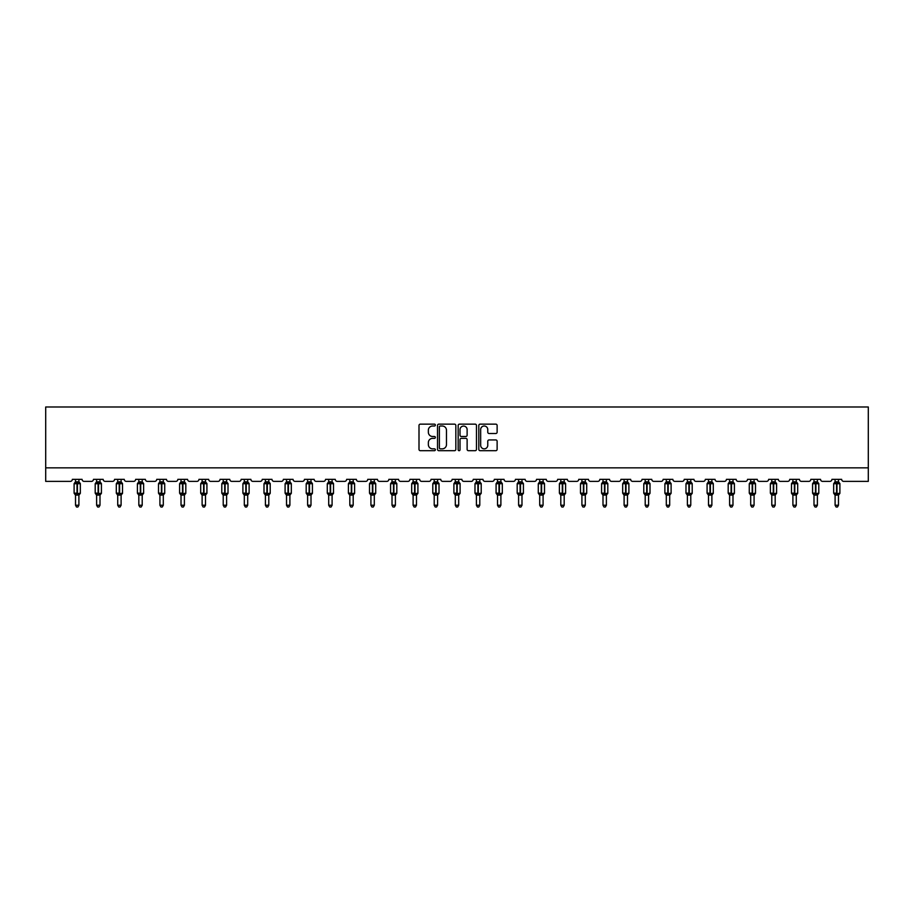 <?xml version="1.0" encoding="UTF-8"?>
<svg xmlns="http://www.w3.org/2000/svg" width="914" height="914" viewBox="0 0 914 914"><rect width="100%" height="100%" fill="white"/><g stroke="black" fill="none" stroke-linecap="round" stroke-linejoin="round"><path stroke-width="1.37" d="M435.361 425.079A0.925 0.925 0 0 0 434.436 424.142L420.326 424.142A1.325 1.325 0 0 0 419 425.478L419 449.368A1.325 1.325 0 0 0 420.326 450.693L434.436 450.693A0.925 0.925 0 0 0 435.361 449.768A0.925 0.925 0 0 0 434.436 448.843L432.608 448.843A4.25 4.25 0 0 1 428.358 444.592L428.358 442.604A4.25 4.25 0 0 1 432.608 438.354L434.436 438.354A0.925 0.925 0 0 0 435.361 437.418A0.925 0.925 0 0 0 434.436 436.492L432.608 436.492A4.25 4.25 0 0 1 428.358 432.242L428.358 430.254A4.25 4.25 0 0 1 432.608 426.004L434.436 426.004A0.925 0.925 0 0 0 435.361 425.079M495.799 433.51A1.325 1.325 0 0 0 497.125 432.173L497.125 425.478A1.325 1.325 0 0 0 495.799 424.142L480.136 424.142A1.325 1.325 0 0 0 478.81 425.478L478.81 449.368A1.325 1.325 0 0 0 480.136 450.693L495.799 450.693A1.325 1.325 0 0 0 497.125 449.368L497.125 441.268A1.325 1.325 0 0 0 495.799 439.942L489.093 439.942A1.325 1.325 0 0 0 487.768 441.268L487.768 445.289A3.553 3.553 0 0 1 484.214 448.843A3.553 3.553 0 0 1 480.661 445.289L480.661 429.557A3.553 3.553 0 0 1 484.214 426.004A3.553 3.553 0 0 1 487.768 429.557L487.768 432.173A1.325 1.325 0 0 0 489.093 433.51L495.799 433.51M868.3 467.854L868.3 406.993L45.7 406.993L45.7 481.381L70.321 481.381A2.034 2.034 0 0 0 72.343 479.347L82.077 479.347A2.034 2.034 0 0 0 84.111 481.381L91.411 481.381A2.034 2.034 0 0 0 93.445 479.347L103.179 479.347A2.034 2.034 0 0 0 105.213 481.381L112.513 481.381A2.034 2.034 0 0 0 114.547 479.347L124.281 479.347A2.034 2.034 0 0 0 126.315 481.381L133.615 481.381A2.034 2.034 0 0 0 135.638 479.347L145.383 479.347A2.034 2.034 0 0 0 147.405 481.381L154.717 481.381A2.034 2.034 0 0 0 156.74 479.347L166.485 479.347A2.034 2.034 0 0 0 168.507 481.381L175.808 481.381A2.034 2.034 0 0 0 177.842 479.347L187.576 479.347A2.034 2.034 0 0 0 189.609 481.381L196.91 481.381A2.034 2.034 0 0 0 198.944 479.347L208.678 479.347A2.034 2.034 0 0 0 210.711 481.381L218.012 481.381A2.034 2.034 0 0 0 220.034 479.347L229.78 479.347A2.034 2.034 0 0 0 231.802 481.381L239.114 481.381A2.034 2.034 0 0 0 241.136 479.347L250.882 479.347A2.034 2.034 0 0 0 252.904 481.381L260.204 481.381A2.034 2.034 0 0 0 262.238 479.347L271.972 479.347A2.034 2.034 0 0 0 274.006 481.381L281.306 481.381A2.034 2.034 0 0 0 283.34 479.347L293.074 479.347A2.034 2.034 0 0 0 295.108 481.381L302.408 481.381A2.034 2.034 0 0 0 304.431 479.347L314.176 479.347A2.034 2.034 0 0 0 316.198 481.381L323.51 481.381A2.034 2.034 0 0 0 325.533 479.347L335.278 479.347A2.034 2.034 0 0 0 337.3 481.381L344.601 481.381A2.034 2.034 0 0 0 346.635 479.347L356.369 479.347A2.034 2.034 0 0 0 358.402 481.381L365.703 481.381A2.034 2.034 0 0 0 367.736 479.347L377.471 479.347A2.034 2.034 0 0 0 379.504 481.381L386.805 481.381A2.034 2.034 0 0 0 388.838 479.347L398.573 479.347A2.034 2.034 0 0 0 400.595 481.381L407.907 481.381A2.034 2.034 0 0 0 409.929 479.347L419.675 479.347A2.034 2.034 0 0 0 421.697 481.381L428.997 481.381A2.034 2.034 0 0 0 431.031 479.347L440.765 479.347A2.034 2.034 0 0 0 442.799 481.381L450.099 481.381A2.034 2.034 0 0 0 452.133 479.347L461.867 479.347A2.034 2.034 0 0 0 463.901 481.381L471.201 481.381A2.034 2.034 0 0 0 473.235 479.347L482.969 479.347A2.034 2.034 0 0 0 485.003 481.381L492.303 481.381A2.034 2.034 0 0 0 494.325 479.347L504.071 479.347A2.034 2.034 0 0 0 506.093 481.381L513.405 481.381A2.034 2.034 0 0 0 515.427 479.347L525.162 479.347A2.034 2.034 0 0 0 527.195 481.381L534.496 481.381A2.034 2.034 0 0 0 536.529 479.347L546.264 479.347A2.034 2.034 0 0 0 548.297 481.381L555.598 481.381A2.034 2.034 0 0 0 557.631 479.347L567.366 479.347A2.034 2.034 0 0 0 569.399 481.381L576.7 481.381A2.034 2.034 0 0 0 578.722 479.347L588.467 479.347A2.034 2.034 0 0 0 590.49 481.381L597.802 481.381A2.034 2.034 0 0 0 599.824 479.347L609.569 479.347A2.034 2.034 0 0 0 611.592 481.381L618.892 481.381A2.034 2.034 0 0 0 620.926 479.347L630.66 479.347A2.034 2.034 0 0 0 632.694 481.381L639.994 481.381A2.034 2.034 0 0 0 642.028 479.347L651.762 479.347A2.034 2.034 0 0 0 653.796 481.381L661.096 481.381A2.034 2.034 0 0 0 663.118 479.347L672.864 479.347A2.034 2.034 0 0 0 674.886 481.381L682.198 481.381A2.034 2.034 0 0 0 684.22 479.347L693.966 479.347A2.034 2.034 0 0 0 695.988 481.381L703.289 481.381A2.034 2.034 0 0 0 705.322 479.347L715.056 479.347A2.034 2.034 0 0 0 717.09 481.381L724.391 481.381A2.034 2.034 0 0 0 726.424 479.347L736.158 479.347A2.034 2.034 0 0 0 738.192 481.381L745.493 481.381A2.034 2.034 0 0 0 747.515 479.347L757.26 479.347A2.034 2.034 0 0 0 759.283 481.381L766.595 481.381A2.034 2.034 0 0 0 768.617 479.347L778.362 479.347A2.034 2.034 0 0 0 780.385 481.381L787.685 481.381A2.034 2.034 0 0 0 789.719 479.347L799.453 479.347A2.034 2.034 0 0 0 801.487 481.381L808.787 481.381A2.034 2.034 0 0 0 810.821 479.347L820.555 479.347A2.034 2.034 0 0 0 822.589 481.381L829.889 481.381A2.034 2.034 0 0 0 831.923 479.347L841.657 479.347A2.034 2.034 0 0 0 843.679 481.381L868.3 481.381L868.3 467.854L45.7 467.854M455.835 425.478A1.325 1.325 0 0 0 454.509 424.142L438.846 424.142A1.325 1.325 0 0 0 437.52 425.478L437.52 449.368A1.325 1.325 0 0 0 438.846 450.693L454.509 450.693A1.325 1.325 0 0 0 455.835 449.368L455.835 425.478M459.491 424.142L475.154 424.142A1.325 1.325 0 0 1 476.48 425.478L476.48 449.368A1.325 1.325 0 0 1 475.154 450.693L468.448 450.693A1.325 1.325 0 0 1 467.123 449.368L467.123 439.68A1.325 1.325 0 0 0 465.797 438.354L461.353 438.354A1.325 1.325 0 0 0 460.016 439.68L460.016 449.768A0.925 0.925 0 0 1 459.091 450.693A0.925 0.925 0 0 1 458.165 449.768L458.165 425.478A1.325 1.325 0 0 1 459.491 424.142M440.308 426.004A0.925 0.925 0 0 0 439.371 426.929L439.371 447.906A0.925 0.925 0 0 0 440.308 448.843L442.227 448.843A4.25 4.25 0 0 0 446.478 444.592L446.478 430.254A4.25 4.25 0 0 0 442.227 426.004L440.308 426.004M467.123 429.626A3.553 3.553 0 0 0 463.569 426.073A3.553 3.553 0 0 0 460.016 429.626L460.016 435.167A1.325 1.325 0 0 0 461.353 436.492L465.797 436.492A1.325 1.325 0 0 0 467.123 435.167L467.123 429.626M75.519 505.248L78.901 505.248L77.884 507.007L76.536 507.007L75.519 505.248L75.519 494.988A1.485 1.417 180 0 0 74.742 493.743L77.416 493.183L77.416 483.106L79.884 483.072A0.674 0.674 0 0 1 80.329 483.712L74.103 483.712L74.103 493.183L77.016 493.183L77.016 483.106L74.742 483.14A1.485 1.417 0 0 0 75.519 481.895L78.901 481.964L78.901 479.347M78.901 505.248L78.901 494.931L77.016 495.125L77.016 493.788L80.329 493.183A0.674 0.674 0 0 1 79.884 493.811L78.901 495.217M78.901 495L78.901 495A1.485 1.417 180 0 1 79.689 493.743L77.416 493.788L77.416 495.125M77.016 495.125L75.519 495M75.519 479.347L75.519 481.907M75.519 481.964L75.028 483.575L75.519 481.964M79.392 483.575L78.901 481.964M78.901 494.931L79.392 493.309M75.519 494.931L75.028 493.309M96.621 505.248L100.003 505.248L98.986 507.007L97.638 507.007L96.621 505.248L96.621 494.988A1.485 1.417 180 0 0 95.844 493.743L98.518 493.183L98.518 483.106L100.974 483.072A0.674 0.674 0 0 1 101.42 483.712L95.205 483.712L95.205 493.183L98.106 493.183L98.106 483.106L95.844 483.14A1.485 1.417 0 0 0 96.621 481.895L100.003 481.964L100.003 479.347M100.003 505.248L100.003 494.931L98.106 495.125L98.106 493.788L101.42 493.183A0.674 0.674 0 0 1 100.974 493.811L100.003 495.217M100.003 495L100.003 495A1.485 1.417 180 0 1 100.78 493.743L98.518 493.788L98.518 495.125M98.106 495.125L96.621 495M96.621 479.347L96.621 481.907M96.621 481.964L96.13 483.575L96.621 481.964M100.494 483.575L100.003 481.964M100.003 494.931L100.494 493.309M96.621 494.931L96.13 493.309M117.723 505.248L121.105 505.248L120.088 507.007L118.74 507.007L117.723 505.248L117.723 494.988A1.485 1.417 180 0 0 116.935 493.743L119.62 493.183L119.62 483.106L122.076 483.072A0.674 0.674 0 0 1 122.522 483.712L116.306 483.712L116.306 493.183L119.208 493.183L119.208 483.106L116.935 483.14A1.485 1.417 0 0 0 117.723 481.895L121.105 481.964L121.105 479.347M121.105 505.248L121.105 494.931L119.208 495.125L119.208 493.788L122.522 493.183A0.674 0.674 0 0 1 122.076 493.811L121.105 495.217M121.105 495L121.105 495A1.485 1.417 180 0 1 121.882 493.743L119.62 493.788L119.62 495.125M119.208 495.125L117.723 495M117.723 479.347L117.723 481.907M117.723 481.964L117.232 483.575L117.723 481.964M121.596 483.575L121.105 481.964M121.105 494.931L121.596 493.309M117.723 494.931L117.232 493.309M138.825 505.248L142.207 505.248L141.19 507.007L139.831 507.007L138.825 505.248L138.825 494.988A1.485 1.417 180 0 0 138.037 493.743L140.71 493.183L140.71 483.106L143.178 483.072A0.674 0.674 0 0 1 143.624 483.712L137.397 483.712L137.397 493.183L140.31 493.183L140.31 483.106L138.037 483.14A1.485 1.417 0 0 0 138.825 481.895L142.207 481.964L142.207 479.347M142.207 505.248L142.207 494.931L140.31 495.125L140.31 493.788L143.624 493.183A0.674 0.674 0 0 1 143.178 493.811L142.207 495.217M142.207 495L142.207 495A1.485 1.417 180 0 1 142.984 493.743L140.71 493.788L140.71 495.125M140.31 495.125L138.825 495M138.825 479.347L138.825 481.907M138.825 481.964L138.334 483.575L138.825 481.964M142.698 483.575L142.207 481.964M142.207 494.931L142.698 493.309M138.825 494.931L138.334 493.309M159.916 505.248L163.298 505.248L162.281 507.007L160.933 507.007L159.916 505.248L159.916 494.988A1.485 1.417 180 0 0 159.139 493.743L161.812 493.183L161.812 483.106L164.28 483.072A0.674 0.674 0 0 1 164.726 483.712L158.499 483.712L158.499 493.183L161.412 493.183L161.412 483.106L159.139 483.14A1.485 1.417 0 0 0 159.916 481.895L163.298 481.964L163.298 479.347M163.298 505.248L163.298 494.931L161.412 495.125L161.412 493.788L164.726 493.183A0.674 0.674 0 0 1 164.28 493.811L163.298 495.217M163.298 495L163.298 495A1.485 1.417 180 0 1 164.086 493.743L161.812 493.788L161.812 495.125M161.412 495.125L159.916 495M159.916 479.347L159.916 481.907M159.916 481.964L159.424 483.575L159.916 481.964M163.789 483.575L163.298 481.964M163.298 494.931L163.789 493.309M159.916 494.931L159.424 493.309M181.018 505.248L184.4 505.248L183.383 507.007L182.035 507.007L181.018 505.248L181.018 494.988A1.485 1.417 180 0 0 180.241 493.743L182.914 493.183L182.914 483.106L185.382 483.072A0.674 0.674 0 0 1 185.816 483.712L179.601 483.712L179.601 493.183L182.503 493.183L182.503 483.106L180.241 483.14A1.485 1.417 0 0 0 181.018 481.895L184.4 481.964L184.4 479.347M184.4 505.248L184.4 494.931L182.503 495.125L182.503 493.788L185.816 493.183A0.674 0.674 0 0 1 185.382 493.811L184.4 495.217M184.4 495L184.4 495A1.485 1.417 180 0 1 185.176 493.743L182.914 493.788L182.914 495.125M182.503 495.125L181.018 495M181.018 479.347L181.018 481.907M181.018 481.964L180.526 483.575L181.018 481.964M184.891 483.575L184.4 481.964M184.4 494.931L184.891 493.309M181.018 494.931L180.526 493.309M202.12 505.248L205.501 505.248L204.485 507.007L203.137 507.007L202.12 505.248L202.12 494.988A1.485 1.417 180 0 0 201.343 493.743L204.016 493.183L204.016 483.106L206.473 483.072A0.674 0.674 0 0 1 206.918 483.712L200.703 483.712L200.703 493.183L203.605 493.183L203.605 483.106L201.343 483.14A1.485 1.417 0 0 0 202.12 481.895L205.501 481.964L205.501 479.347M205.501 505.248L205.501 494.931L203.605 495.125L203.605 493.788L206.918 493.183A0.674 0.674 0 0 1 206.473 493.811L205.501 495.217M205.501 495L205.501 495A1.485 1.417 180 0 1 206.278 493.743L204.016 493.788L204.016 495.125M203.605 495.125L202.12 495M202.12 479.347L202.12 481.907M202.12 481.964L201.628 483.575L202.12 481.964M205.993 483.575L205.501 481.964M205.501 494.931L205.993 493.309M202.12 494.931L201.628 493.309M223.222 505.248L226.603 505.248L225.587 507.007L224.238 507.007L223.222 505.248L223.222 494.988A1.485 1.417 180 0 0 222.433 493.743L225.107 493.183L225.107 483.106L227.575 483.072A0.674 0.674 0 0 1 228.02 483.712L221.794 483.712L221.794 493.183L224.707 493.183L224.707 483.106L222.433 483.14A1.485 1.417 0 0 0 223.222 481.895L226.603 481.964L226.603 479.347M226.603 505.248L226.603 494.931L224.707 495.125L224.707 493.788L228.02 493.183A0.674 0.674 0 0 1 227.575 493.811L226.603 495.217M226.603 495L226.603 495A1.485 1.417 180 0 1 227.38 493.743L225.107 493.788L225.107 495.125M224.707 495.125L223.222 495M223.222 479.347L223.222 481.907M223.222 481.964L222.73 483.575L223.222 481.964M227.095 483.575L226.603 481.964M226.603 494.931L227.095 493.309M223.222 494.931L222.73 493.309M244.312 505.248L247.694 505.248L246.689 507.007L245.329 507.007L244.312 505.248L244.312 494.988A1.485 1.417 180 0 0 243.535 493.743L246.209 493.183L246.209 483.106L248.677 483.072A0.674 0.674 0 0 1 249.122 483.712L242.895 483.712L242.895 493.183L245.809 493.183L245.809 483.106L243.535 483.14A1.485 1.417 0 0 0 244.312 481.895L247.694 481.964L247.694 479.347M247.694 505.248L247.694 494.931L245.809 495.125L245.809 493.788L249.122 493.183A0.674 0.674 0 0 1 248.677 493.811L247.694 495.217M247.694 495L247.694 495A1.485 1.417 180 0 1 248.482 493.743L246.209 493.788L246.209 495.125M245.809 495.125L244.312 495M244.312 479.347L244.312 481.907M244.312 481.964L243.821 483.575L244.312 481.964M248.185 483.575L247.694 481.964M247.694 494.931L248.185 493.309M244.312 494.931L243.821 493.309M265.414 505.248L268.796 505.248L267.779 507.007L266.431 507.007L265.414 505.248L265.414 494.988A1.485 1.417 180 0 0 264.637 493.743L267.311 493.183L267.311 483.106L269.779 483.072A0.674 0.674 0 0 1 270.213 483.712L263.997 483.712L263.997 493.183L266.899 493.183L266.899 483.106L264.637 483.14A1.485 1.417 0 0 0 265.414 481.895L268.796 481.964L268.796 479.347M268.796 505.248L268.796 494.931L266.899 495.125L266.899 493.788L270.213 493.183A0.674 0.674 0 0 1 269.779 493.811L268.796 495.217M268.796 495L268.796 495A1.485 1.417 180 0 1 269.584 493.743L267.311 493.788L267.311 495.125M266.899 495.125L265.414 495M265.414 479.347L265.414 481.907M265.414 481.964L264.923 483.575L265.414 481.964M269.287 483.575L268.796 481.964M268.796 494.931L269.287 493.309M265.414 494.931L264.923 493.309M286.516 505.248L289.898 505.248L288.881 507.007L287.533 507.007L286.516 505.248L286.516 494.988A1.485 1.417 180 0 0 285.739 493.743L288.413 493.183L288.413 483.106L290.869 483.072A0.674 0.674 0 0 1 291.315 483.712L285.099 483.712L285.099 493.183L288.001 493.183L288.001 483.106L285.739 483.14A1.485 1.417 0 0 0 286.516 481.895L289.898 481.964L289.898 479.347M289.898 505.248L289.898 494.931L288.001 495.125L288.001 493.788L291.315 493.183A0.674 0.674 0 0 1 290.869 493.811L289.898 495.217M289.898 495L289.898 495A1.485 1.417 180 0 1 290.675 493.743L288.413 493.788L288.413 495.125M288.001 495.125L286.516 495M286.516 479.347L286.516 481.907M286.516 481.964L286.025 483.575L286.516 481.964M290.389 483.575L289.898 481.964M289.898 494.931L290.389 493.309M286.516 494.931L286.025 493.309M307.618 505.248L311 505.248L309.983 507.007L308.635 507.007L307.618 505.248L307.618 494.988A1.485 1.417 180 0 0 306.83 493.743L309.503 493.183L309.503 483.106L311.971 483.072A0.674 0.674 0 0 1 312.417 483.712L306.19 483.712L306.19 493.183L309.103 493.183L309.103 483.106L306.83 483.14A1.485 1.417 0 0 0 307.618 481.895L311 481.964L311 479.347M311 505.248L311 494.931L309.103 495.125L309.103 493.788L312.417 493.183A0.674 0.674 0 0 1 311.971 493.811L311 495.217M311 495L311 495A1.485 1.417 180 0 1 311.777 493.743L309.503 493.788L309.503 495.125M309.103 495.125L307.618 495M307.618 479.347L307.618 481.907M307.618 481.964L307.127 483.575L307.618 481.964M311.491 483.575L311 481.964M311 494.931L311.491 493.309M307.618 494.931L307.127 493.309M328.709 505.248L332.09 505.248L331.085 507.007L329.726 507.007L328.709 505.248L328.709 494.988A1.485 1.417 180 0 0 327.932 493.743L330.605 493.183L330.605 483.106L333.073 483.072A0.674 0.674 0 0 1 333.519 483.712L327.292 483.712L327.292 493.183L330.205 493.183L330.205 483.106L327.932 483.14A1.485 1.417 0 0 0 328.709 481.895L332.102 481.964L332.09 479.347M332.09 505.248L332.102 494.931L330.205 495.125L330.205 493.788L333.519 493.183A0.674 0.674 0 0 1 333.073 493.811L332.09 495.217M332.09 495L332.09 495A1.485 1.417 180 0 1 332.879 493.743L330.605 493.788L330.605 495.125M330.205 495.125L328.709 495M328.709 479.347L328.709 481.907M328.709 481.964L328.229 483.575L328.709 481.964M332.582 483.575L332.102 481.964M332.102 494.931L332.582 493.309M328.709 494.931L328.229 493.309M349.811 505.248L353.192 505.248L352.176 507.007L350.827 507.007L349.811 505.248L349.811 494.988A1.485 1.417 180 0 0 349.034 493.743L351.707 493.183L351.707 483.106L354.175 483.072A0.674 0.674 0 0 1 354.609 483.712L348.394 483.712L348.394 493.183L351.296 493.183L351.296 483.106L349.034 483.14A1.485 1.417 0 0 0 349.811 481.895L353.192 481.964L353.192 479.347M353.192 505.248L353.192 494.931L351.296 495.125L351.296 493.788L354.609 493.183A0.674 0.674 0 0 1 354.175 493.811L353.192 495.217M353.192 495L353.192 495A1.485 1.417 180 0 1 353.981 493.743L351.707 493.788L351.707 495.125M351.296 495.125L349.811 495M349.811 479.347L349.811 481.907M349.811 481.964L349.319 483.575L349.811 481.964M353.684 483.575L353.192 481.964M353.192 494.931L353.684 493.309M349.811 494.931L349.319 493.309M370.913 505.248L374.294 505.248L373.278 507.007L371.929 507.007L370.913 505.248L370.913 494.988A1.485 1.417 180 0 0 370.136 493.743L372.809 493.183L372.809 483.106L375.266 483.072A0.674 0.674 0 0 1 375.711 483.712L369.496 483.712L369.496 493.183L372.398 493.183L372.398 483.106L370.136 483.14A1.485 1.417 0 0 0 370.913 481.895L374.294 481.964L374.294 479.347M374.294 505.248L374.294 494.931L372.398 495.125L372.398 493.788L375.711 493.183A0.674 0.674 0 0 1 375.266 493.811L374.294 495.217M374.294 495L374.294 495A1.485 1.417 180 0 1 375.071 493.743L372.809 493.788L372.809 495.125M372.398 495.125L370.913 495M370.913 479.347L370.913 481.907M370.913 481.964L370.421 483.575L370.913 481.964M374.786 483.575L374.294 481.964M374.294 494.931L374.786 493.309M370.913 494.931L370.421 493.309M392.015 505.248L395.396 505.248L394.38 507.007L393.031 507.007L392.015 505.248L392.015 494.988A1.485 1.417 180 0 0 391.226 493.743L393.9 493.183L393.9 483.106L396.368 483.072A0.674 0.674 0 0 1 396.813 483.712L390.586 483.712L390.586 493.183L393.5 493.183L393.5 483.106L391.226 483.14A1.485 1.417 0 0 0 392.015 481.895L395.396 481.964L395.396 479.347M395.396 505.248L395.396 494.931L393.5 495.125L393.5 493.788L396.813 493.183A0.674 0.674 0 0 1 396.368 493.811L395.396 495.217M395.396 495L395.396 495A1.485 1.417 180 0 1 396.173 493.743L393.9 493.788L393.9 495.125M393.5 495.125L392.015 495M392.015 479.347L392.015 481.907M392.015 481.964L391.523 483.575L392.015 481.964M395.888 483.575L395.396 481.964M395.396 494.931L395.888 493.309M392.015 494.931L391.523 493.309M413.117 505.248L416.487 505.248L415.482 507.007L414.122 507.007L413.117 505.248L413.117 494.988A1.485 1.417 180 0 0 412.328 493.743L415.002 493.183L415.002 483.106L417.469 483.072A0.674 0.674 0 0 1 417.915 483.712L411.688 483.712L411.688 493.183L414.602 493.183L414.602 483.106L412.328 483.14A1.485 1.417 0 0 0 413.117 481.895L416.498 481.964L416.487 479.347M416.487 505.248L416.498 494.931L414.602 495.125L414.602 493.788L417.915 493.183A0.674 0.674 0 0 1 417.469 493.811L416.487 495.217M416.487 495L416.487 495A1.485 1.417 180 0 1 417.275 493.743L415.002 493.788L415.002 495.125M414.602 495.125L413.117 495M413.117 479.347L413.117 481.907M413.105 481.964L412.625 483.575L413.105 481.964M416.978 483.575L416.498 481.964M416.498 494.931L416.978 493.309M413.105 494.931L412.625 493.309M434.207 505.248L437.589 505.248L436.572 507.007L435.224 507.007L434.207 505.248L434.207 494.988A1.485 1.417 180 0 0 433.43 493.743L436.104 493.183L436.104 483.106L438.571 483.072A0.674 0.674 0 0 1 439.017 483.712L432.79 483.712L432.79 493.183L435.692 493.183L435.692 483.106L433.43 483.14A1.485 1.417 0 0 0 434.207 481.895L437.589 481.964L437.589 479.347M437.589 505.248L437.589 494.931L435.692 495.125L435.692 493.788L439.017 493.183A0.674 0.674 0 0 1 438.571 493.811L437.589 495.217M437.589 495L437.589 495A1.485 1.417 180 0 1 438.377 493.743L436.104 493.788L436.104 495.125M435.692 495.125L434.207 495M434.207 479.347L434.207 481.907M434.207 481.964L433.716 483.575L434.207 481.964M438.08 483.575L437.589 481.964M437.589 494.931L438.08 493.309M434.207 494.931L433.716 493.309M455.309 505.248L458.691 505.248L457.674 507.007L456.326 507.007L455.309 505.248L455.309 494.988A1.485 1.417 180 0 0 454.532 493.743L457.206 493.183L457.206 483.106L459.662 483.072A0.674 0.674 0 0 1 460.108 483.712L453.892 483.712L453.892 493.183L456.794 493.183L456.794 483.106L454.532 483.14A1.485 1.417 0 0 0 455.309 481.895L458.691 481.964L458.691 479.347M458.691 505.248L458.691 494.931L456.794 495.125L456.794 493.788L460.108 493.183A0.674 0.674 0 0 1 459.662 493.811L458.691 495.217M458.691 495L458.691 495A1.485 1.417 180 0 1 459.468 493.743L457.206 493.788L457.206 495.125M456.794 495.125L455.309 495M455.309 479.347L455.309 481.907M455.309 481.964L454.818 483.575L455.309 481.964M459.182 483.575L458.691 481.964M458.691 494.931L459.182 493.309M455.309 494.931L454.818 493.309M476.411 505.248L479.793 505.248L478.776 507.007L477.428 507.007L476.411 505.248L476.411 494.988A1.485 1.417 180 0 0 475.623 493.743L478.308 493.183L478.308 483.106L480.764 483.072A0.674 0.674 0 0 1 481.21 483.712L474.983 483.712L474.983 493.183L477.896 493.183L477.896 483.106L475.623 483.14A1.485 1.417 0 0 0 476.411 481.895L479.793 481.964L479.793 479.347M479.793 505.248L479.793 494.931L477.896 495.125L477.896 493.788L481.21 493.183A0.674 0.674 0 0 1 480.764 493.811L479.793 495.217M479.793 495L479.793 495A1.485 1.417 180 0 1 480.57 493.743L478.308 493.788L478.308 495.125M477.896 495.125L476.411 495M476.411 479.347L476.411 481.907M476.411 481.964L475.92 483.575L476.411 481.964M480.284 483.575L479.793 481.964M479.793 494.931L480.284 493.309M476.411 494.931L475.92 493.309M497.513 505.248L500.883 505.248L499.878 507.007L498.518 507.007L497.513 505.248L497.513 494.988A1.485 1.417 180 0 0 496.725 493.743L499.398 493.183L499.398 483.106L501.866 483.072A0.674 0.674 0 0 1 502.312 483.712L496.085 483.712L496.085 493.183L498.998 493.183L498.998 483.106L496.725 483.14A1.485 1.417 0 0 0 497.513 481.895L500.895 481.964L500.883 479.347M500.883 505.248L500.895 494.931L498.998 495.125L498.998 493.788L502.312 493.183A0.674 0.674 0 0 1 501.866 493.811L500.883 495.217M500.883 495L500.883 495A1.485 1.417 180 0 1 501.672 493.743L499.398 493.788L499.398 495.125M498.998 495.125L497.513 495M497.513 479.347L497.513 481.907M497.502 481.964L497.022 483.575L497.502 481.964M501.375 483.575L500.895 481.964M500.895 494.931L501.375 493.309M497.502 494.931L497.022 493.309M518.604 505.248L521.985 505.248L520.969 507.007L519.62 507.007L518.604 505.248L518.604 494.988A1.485 1.417 180 0 0 517.827 493.743L520.5 493.183L520.5 483.106L522.968 483.072A0.674 0.674 0 0 1 523.414 483.712L517.187 483.712L517.187 493.183L520.1 493.183L520.1 483.106L517.827 483.14A1.485 1.417 0 0 0 518.604 481.895L521.985 481.964L521.985 479.347M521.985 505.248L521.985 494.931L520.1 495.125L520.1 493.788L523.414 493.183A0.674 0.674 0 0 1 522.968 493.811L521.985 495.217M521.985 495L521.985 495A1.485 1.417 180 0 1 522.774 493.743L520.5 493.788L520.5 495.125M520.1 495.125L518.604 495M518.604 479.347L518.604 481.907M518.604 481.964L518.112 483.575L518.604 481.964M522.477 483.575L521.985 481.964M521.985 494.931L522.477 493.309M518.604 494.931L518.112 493.309M539.706 505.248L543.087 505.248L542.071 507.007L540.722 507.007L539.706 505.248L539.706 494.988A1.485 1.417 180 0 0 538.929 493.743L541.602 493.183L541.602 483.106L544.058 483.072A0.674 0.674 0 0 1 544.504 483.712L538.289 483.712L538.289 493.183L541.191 493.183L541.191 483.106L538.929 483.14A1.485 1.417 0 0 0 539.706 481.895L543.087 481.964L543.087 479.347M543.087 505.248L543.087 494.931L541.191 495.125L541.191 493.788L544.504 493.183A0.674 0.674 0 0 1 544.058 493.811L543.087 495.217M543.087 495L543.087 495A1.485 1.417 180 0 1 543.864 493.743L541.602 493.788L541.602 495.125M541.191 495.125L539.706 495M539.706 479.347L539.706 481.907M539.706 481.964L539.214 483.575L539.706 481.964M543.579 483.575L543.087 481.964M543.087 494.931L543.579 493.309M539.706 494.931L539.214 493.309M560.808 505.248L564.189 505.248L563.173 507.007L561.824 507.007L560.808 505.248L560.808 494.988A1.485 1.417 180 0 0 560.019 493.743L562.704 493.183L562.704 483.106L565.16 483.072A0.674 0.674 0 0 1 565.606 483.712L559.391 483.712L559.391 493.183L562.293 493.183L562.293 483.106L560.019 483.14A1.485 1.417 0 0 0 560.808 481.895L564.189 481.964L564.189 479.347M564.189 505.248L564.189 494.931L562.293 495.125L562.293 493.788L565.606 493.183A0.674 0.674 0 0 1 565.16 493.811L564.189 495.217M564.189 495L564.189 495A1.485 1.417 180 0 1 564.966 493.743L562.704 493.788L562.704 495.125M562.293 495.125L560.808 495M560.808 479.347L560.808 481.907M560.808 481.964L560.316 483.575L560.808 481.964M564.681 483.575L564.189 481.964M564.189 494.931L564.681 493.309M560.808 494.931L560.316 493.309M581.91 505.248L585.291 505.248L584.274 507.007L582.915 507.007L581.91 505.248L581.91 494.988A1.485 1.417 180 0 0 581.121 493.743L583.795 493.183L583.795 483.106L586.262 483.072A0.674 0.674 0 0 1 586.708 483.712L580.481 483.712L580.481 493.183L583.395 493.183L583.395 483.106L581.121 483.14A1.485 1.417 0 0 0 581.91 481.895L585.291 481.964L585.291 479.347M585.291 505.248L585.291 494.931L583.395 495.125L583.395 493.788L586.708 493.183A0.674 0.674 0 0 1 586.262 493.811L585.291 495.217M585.291 495L585.291 495A1.485 1.417 180 0 1 586.068 493.743L583.795 493.788L583.795 495.125M583.395 495.125L581.91 495M581.91 479.347L581.91 481.907M581.898 481.964L581.418 483.575L581.898 481.964M585.771 483.575L585.291 481.964M585.291 494.931L585.771 493.309M581.898 494.931L581.418 493.309M603 505.248L606.382 505.248L605.365 507.007L604.017 507.007L603 505.248L603 494.988A1.485 1.417 180 0 0 602.223 493.743L604.897 493.183L604.897 483.106L607.364 483.072A0.674 0.674 0 0 1 607.81 483.712L601.583 483.712L601.583 493.183L604.497 493.183L604.497 483.106L602.223 483.14A1.485 1.417 0 0 0 603 481.895L606.382 481.964L606.382 479.347M606.382 505.248L606.382 494.931L604.497 495.125L604.497 493.788L607.81 493.183A0.674 0.674 0 0 1 607.364 493.811L606.382 495.217M606.382 495L606.382 495A1.485 1.417 180 0 1 607.17 493.743L604.897 493.788L604.897 495.125M604.497 495.125L603 495M603 479.347L603 481.907M603 481.964L602.509 483.575L603 481.964M606.873 483.575L606.382 481.964M606.382 494.931L606.873 493.309M603 494.931L602.509 493.309M624.102 505.248L627.484 505.248L626.467 507.007L625.119 507.007L624.102 505.248L624.102 494.988A1.485 1.417 180 0 0 623.325 493.743L625.999 493.183L625.999 483.106L628.466 483.072A0.674 0.674 0 0 1 628.901 483.712L622.685 483.712L622.685 493.183L625.587 493.183L625.587 483.106L623.325 483.14A1.485 1.417 0 0 0 624.102 481.895L627.484 481.964L627.484 479.347M627.484 505.248L627.484 494.931L625.587 495.125L625.587 493.788L628.901 493.183A0.674 0.674 0 0 1 628.466 493.811L627.484 495.217M627.484 495L627.484 495A1.485 1.417 180 0 1 628.261 493.743L625.999 493.788L625.999 495.125M625.587 495.125L624.102 495M624.102 479.347L624.102 481.907M624.102 481.964L623.611 483.575L624.102 481.964M627.975 483.575L627.484 481.964M627.484 494.931L627.975 493.309M624.102 494.931L623.611 493.309M645.204 505.248L648.586 505.248L647.569 507.007L646.221 507.007L645.204 505.248L645.204 494.988A1.485 1.417 180 0 0 644.416 493.743L647.101 493.183L647.101 483.106L649.557 483.072A0.674 0.674 0 0 1 650.003 483.712L643.787 483.712L643.787 493.183L646.689 493.183L646.689 483.106L644.416 483.14A1.485 1.417 0 0 0 645.204 481.895L648.586 481.964L648.586 479.347M648.586 505.248L648.586 494.931L646.689 495.125L646.689 493.788L650.003 493.183A0.674 0.674 0 0 1 649.557 493.811L648.586 495.217M648.586 495L648.586 495A1.485 1.417 180 0 1 649.363 493.743L647.101 493.788L647.101 495.125M646.689 495.125L645.204 495M645.204 479.347L645.204 481.907M645.204 481.964L644.713 483.575L645.204 481.964M649.077 483.575L648.586 481.964M648.586 494.931L649.077 493.309M645.204 494.931L644.713 493.309M666.306 505.248L669.688 505.248L668.671 507.007L667.311 507.007L666.306 505.248L666.306 494.988A1.485 1.417 180 0 0 665.518 493.743L668.191 493.183L668.191 483.106L670.659 483.072A0.674 0.674 0 0 1 671.105 483.712L664.878 483.712L664.878 493.183L667.791 493.183L667.791 483.106L665.518 483.14A1.485 1.417 0 0 0 666.306 481.895L669.688 481.964L669.688 479.347M669.688 505.248L669.688 494.931L667.791 495.125L667.791 493.788L671.105 493.183A0.674 0.674 0 0 1 670.659 493.811L669.688 495.217M669.688 495L669.688 495A1.485 1.417 180 0 1 670.465 493.743L668.191 493.788L668.191 495.125M667.791 495.125L666.306 495M666.306 479.347L666.306 481.907M666.306 481.964L665.815 483.575L666.306 481.964M670.179 483.575L669.688 481.964M669.688 494.931L670.179 493.309M666.306 494.931L665.815 493.309M687.397 505.248L690.778 505.248L689.762 507.007L688.413 507.007L687.397 505.248L687.397 494.988A1.485 1.417 180 0 0 686.62 493.743L689.293 493.183L689.293 483.106L691.761 483.072A0.674 0.674 0 0 1 692.206 483.712L685.98 483.712L685.98 493.183L688.893 493.183L688.893 483.106L686.62 483.14A1.485 1.417 0 0 0 687.397 481.895L690.778 481.964L690.778 479.347M690.778 505.248L690.778 494.931L688.893 495.125L688.893 493.788L692.206 493.183A0.674 0.674 0 0 1 691.761 493.811L690.778 495.217M690.778 495L690.778 495A1.485 1.417 180 0 1 691.567 493.743L689.293 493.788L689.293 495.125M688.893 495.125L687.397 495M687.397 479.347L687.397 481.907M687.397 481.964L686.905 483.575L687.397 481.964M691.27 483.575L690.778 481.964M690.778 494.931L691.27 493.309M687.397 494.931L686.905 493.309M708.499 505.248L711.88 505.248L710.864 507.007L709.515 507.007L708.499 505.248L708.499 494.988A1.485 1.417 180 0 0 707.722 493.743L710.395 493.183L710.395 483.106L712.863 483.072A0.674 0.674 0 0 1 713.297 483.712L707.082 483.712L707.082 493.183L709.984 493.183L709.984 483.106L707.722 483.14A1.485 1.417 0 0 0 708.499 481.895L711.88 481.964L711.88 479.347M711.88 505.248L711.88 494.931L709.984 495.125L709.984 493.788L713.297 493.183A0.674 0.674 0 0 1 712.863 493.811L711.88 495.217M711.88 495L711.88 495A1.485 1.417 180 0 1 712.657 493.743L710.395 493.788L710.395 495.125M709.984 495.125L708.499 495M708.499 479.347L708.499 481.907M708.499 481.964L708.007 483.575L708.499 481.964M712.372 483.575L711.88 481.964M711.88 494.931L712.372 493.309M708.499 494.931L708.007 493.309M729.601 505.248L732.982 505.248L731.965 507.007L730.617 507.007L729.601 505.248L729.601 494.988A1.485 1.417 180 0 0 728.824 493.743L731.497 493.183L731.497 483.106L733.953 483.072A0.674 0.674 0 0 1 734.399 483.712L728.184 483.712L728.184 493.183L731.086 493.183L731.086 483.106L728.824 483.14A1.485 1.417 0 0 0 729.601 481.895L732.982 481.964L732.982 479.347M732.982 505.248L732.982 494.931L731.086 495.125L731.086 493.788L734.399 493.183A0.674 0.674 0 0 1 733.953 493.811L732.982 495.217M732.982 495L732.982 495A1.485 1.417 180 0 1 733.759 493.743L731.497 493.788L731.497 495.125M731.086 495.125L729.601 495M729.601 479.347L729.601 481.907M729.601 481.964L729.109 483.575L729.601 481.964M733.474 483.575L732.982 481.964M732.982 494.931L733.474 493.309M729.601 494.931L729.109 493.309M750.702 505.248L754.084 505.248L753.067 507.007L751.719 507.007L750.702 505.248L750.702 494.988A1.485 1.417 180 0 0 749.914 493.743L752.588 493.183L752.588 483.106L755.055 483.072A0.674 0.674 0 0 1 755.501 483.712L749.274 483.712L749.274 493.183L752.188 493.183L752.188 483.106L749.914 483.14A1.485 1.417 0 0 0 750.702 481.895L754.084 481.964L754.084 479.347M754.084 505.248L754.084 494.931L752.188 495.125L752.188 493.788L755.501 493.183A0.674 0.674 0 0 1 755.055 493.811L754.084 495.217M754.084 495L754.084 495A1.485 1.417 180 0 1 754.861 493.743L752.588 493.788L752.588 495.125M752.188 495.125L750.702 495M750.702 479.347L750.702 481.907M750.702 481.964L750.211 483.575L750.702 481.964M754.576 483.575L754.084 481.964M754.084 494.931L754.576 493.309M750.702 494.931L750.211 493.309M771.793 505.248L775.175 505.248L774.169 507.007L772.81 507.007L771.793 505.248L771.793 494.988A1.485 1.417 180 0 0 771.016 493.743L773.69 493.183L773.69 483.106L776.157 483.072A0.674 0.674 0 0 1 776.603 483.712L770.376 483.712L770.376 493.183L773.29 493.183L773.29 483.106L771.016 483.14A1.485 1.417 0 0 0 771.793 481.895L775.175 481.964L775.175 479.347M775.175 505.248L775.175 494.931L773.29 495.125L773.29 493.788L776.603 493.183A0.674 0.674 0 0 1 776.157 493.811L775.175 495.217M775.175 495L775.175 495A1.485 1.417 180 0 1 775.963 493.743L773.69 493.788L773.69 495.125M773.29 495.125L771.793 495M771.793 479.347L771.793 481.907M771.793 481.964L771.302 483.575L771.793 481.964M775.666 483.575L775.175 481.964M775.175 494.931L775.666 493.309M771.793 494.931L771.302 493.309M792.895 505.248L796.277 505.248L795.26 507.007L793.912 507.007L792.895 505.248L792.895 494.988A1.485 1.417 180 0 0 792.118 493.743L794.792 493.183L794.792 483.106L797.259 483.072A0.674 0.674 0 0 1 797.694 483.712L791.478 483.712L791.478 493.183L794.38 493.183L794.38 483.106L792.118 483.14A1.485 1.417 0 0 0 792.895 481.895L796.277 481.964L796.277 479.347M796.277 505.248L796.277 494.931L794.38 495.125L794.38 493.788L797.694 493.183A0.674 0.674 0 0 1 797.259 493.811L796.277 495.217M796.277 495L796.277 495A1.485 1.417 180 0 1 797.065 493.743L794.792 493.788L794.792 495.125M794.38 495.125L792.895 495M792.895 479.347L792.895 481.907M792.895 481.964L792.404 483.575L792.895 481.964M796.768 483.575L796.277 481.964M796.277 494.931L796.768 493.309M792.895 494.931L792.404 493.309M813.997 505.248L817.379 505.248L816.362 507.007L815.014 507.007L813.997 505.248L813.997 494.988A1.485 1.417 180 0 0 813.22 493.743L815.894 493.183L815.894 483.106L818.35 483.072A0.674 0.674 0 0 1 818.795 483.712L812.58 483.712L812.58 493.183L815.482 493.183L815.482 483.106L813.22 483.14A1.485 1.417 0 0 0 813.997 481.895L817.379 481.964L817.379 479.347M817.379 505.248L817.379 494.931L815.482 495.125L815.482 493.788L818.795 493.183A0.674 0.674 0 0 1 818.35 493.811L817.379 495.217M817.379 495L817.379 495A1.485 1.417 180 0 1 818.156 493.743L815.894 493.788L815.894 495.125M815.482 495.125L813.997 495M813.997 479.347L813.997 481.907M813.997 481.964L813.506 483.575L813.997 481.964M817.87 483.575L817.379 481.964M817.379 494.931L817.87 493.309M813.997 494.931L813.506 493.309M835.099 505.248L838.481 505.248L837.464 507.007L836.116 507.007L835.099 505.248L835.099 494.988A1.485 1.417 180 0 0 834.311 493.743L836.984 493.183L836.984 483.106L839.452 483.072A0.674 0.674 0 0 1 839.897 483.712L833.671 483.712L833.671 493.183L836.584 493.183L836.584 483.106L834.311 483.14A1.485 1.417 0 0 0 835.099 481.895L838.481 481.964L838.481 479.347M838.481 505.248L838.481 494.931L836.584 495.125L836.584 493.788L839.897 493.183A0.674 0.674 0 0 1 839.452 493.811L838.481 495.217M838.481 495L838.481 495A1.485 1.417 180 0 1 839.258 493.743L836.984 493.788L836.984 495.125M836.584 495.125L835.099 495M835.099 479.347L835.099 481.907M835.099 481.964L834.608 483.575L835.099 481.964M838.972 483.575L838.481 481.964M838.481 494.931L838.972 493.309M835.099 494.931L834.608 493.309M77.416 481.769L77.416 483.106L77.016 481.769M79.689 483.14A1.485 1.417 0 0 1 78.901 481.895M98.518 481.769L98.518 483.106L98.106 481.769M100.78 483.14A1.485 1.417 0 0 1 100.003 481.895M119.62 481.769L119.62 483.106L119.208 481.769M121.882 483.14A1.485 1.417 0 0 1 121.105 481.895M140.71 481.769L140.71 483.106L140.31 481.769M142.984 483.14A1.485 1.417 0 0 1 142.207 481.895M161.812 481.769L161.812 483.106L161.412 481.769M164.086 483.14A1.485 1.417 0 0 1 163.298 481.895M182.914 481.769L182.914 483.106L182.503 481.769M185.176 483.14A1.485 1.417 0 0 1 184.4 481.895M204.016 481.769L204.016 483.106L203.605 481.769M206.278 483.14A1.485 1.417 0 0 1 205.501 481.895M225.107 481.769L225.107 483.106L224.707 481.769M227.38 483.14A1.485 1.417 0 0 1 226.603 481.895M246.209 481.769L246.209 483.106L245.809 481.769M248.482 483.14A1.485 1.417 0 0 1 247.694 481.895M267.311 481.769L267.311 483.106L266.899 481.769M269.584 483.14A1.485 1.417 0 0 1 268.796 481.895M288.413 481.769L288.413 483.106L288.001 481.769M290.675 483.14A1.485 1.417 0 0 1 289.898 481.895M309.503 481.769L309.503 483.106L309.103 481.769M311.777 483.14A1.485 1.417 0 0 1 311 481.895M330.605 481.769L330.605 483.106L330.205 481.769M332.879 483.14A1.485 1.417 0 0 1 332.09 481.895M351.707 481.769L351.707 483.106L351.296 481.769M353.981 483.14A1.485 1.417 0 0 1 353.192 481.895M372.809 481.769L372.809 483.106L372.398 481.769M375.071 483.14A1.485 1.417 0 0 1 374.294 481.895M393.9 481.769L393.9 483.106L393.5 481.769M396.173 483.14A1.485 1.417 0 0 1 395.396 481.895M415.002 481.769L415.002 483.106L414.602 481.769M417.275 483.14A1.485 1.417 0 0 1 416.487 481.895M436.104 481.769L436.104 483.106L435.692 481.769M438.377 483.14A1.485 1.417 0 0 1 437.589 481.895M457.206 481.769L457.206 483.106L456.794 481.769M459.468 483.14A1.485 1.417 0 0 1 458.691 481.895M478.308 481.769L478.308 483.106L477.896 481.769M480.57 483.14A1.485 1.417 0 0 1 479.793 481.895M499.398 481.769L499.398 483.106L498.998 481.769M501.672 483.14A1.485 1.417 0 0 1 500.883 481.895M520.5 481.769L520.5 483.106L520.1 481.769M522.774 483.14A1.485 1.417 0 0 1 521.985 481.895M541.602 481.769L541.602 483.106L541.191 481.769M543.864 483.14A1.485 1.417 0 0 1 543.087 481.895M562.704 481.769L562.704 483.106L562.293 481.769M564.966 483.14A1.485 1.417 0 0 1 564.189 481.895M583.795 481.769L583.795 483.106L583.395 481.769M586.068 483.14A1.485 1.417 0 0 1 585.291 481.895M604.897 481.769L604.897 483.106L604.497 481.769M607.17 483.14A1.485 1.417 0 0 1 606.382 481.895M625.999 481.769L625.999 483.106L625.587 481.769M628.261 483.14A1.485 1.417 0 0 1 627.484 481.895M647.101 481.769L647.101 483.106L646.689 481.769M649.363 483.14A1.485 1.417 0 0 1 648.586 481.895M668.191 481.769L668.191 483.106L667.791 481.769M670.465 483.14A1.485 1.417 0 0 1 669.688 481.895M689.293 481.769L689.293 483.106L688.893 481.769M691.567 483.14A1.485 1.417 0 0 1 690.778 481.895M710.395 481.769L710.395 483.106L709.984 481.769M712.657 483.14A1.485 1.417 0 0 1 711.88 481.895M731.497 481.769L731.497 483.106L731.086 481.769M733.759 483.14A1.485 1.417 0 0 1 732.982 481.895M752.588 481.769L752.588 483.106L752.188 481.769M754.861 483.14A1.485 1.417 0 0 1 754.084 481.895M773.69 481.769L773.69 483.106L773.29 481.769M775.963 483.14A1.485 1.417 0 0 1 775.175 481.895M794.792 481.769L794.792 483.106L794.38 481.769M797.065 483.14A1.485 1.417 0 0 1 796.277 481.895M815.894 481.769L815.894 483.106L815.482 481.769M818.156 483.14A1.485 1.417 0 0 1 817.379 481.895M836.984 481.769L836.984 483.106L836.584 481.769M839.258 483.14A1.485 1.417 0 0 1 838.481 481.895M80.329 493.183L80.329 483.712M75.519 495.217L74.103 493.183M75.519 481.678L74.103 483.712M79.884 483.072L78.901 481.678M101.42 493.183L101.42 483.712M96.621 495.217L95.205 493.183M96.621 481.678L95.205 483.712M100.974 483.072L100.003 481.678M122.522 493.183L122.522 483.712M117.723 495.217L116.306 493.183M117.723 481.678L116.306 483.712M122.076 483.072L121.105 481.678M143.624 493.183L143.624 483.712M138.825 495.217L137.397 493.183M138.825 481.678L137.397 483.712M143.178 483.072L142.207 481.678M164.726 493.183L164.726 483.712M159.916 495.217L158.499 493.183M159.916 481.678L158.499 483.712M164.28 483.072L163.298 481.678M185.816 493.183L185.816 483.712M181.018 495.217L179.601 493.183M181.018 481.678L179.601 483.712M185.382 483.072L184.4 481.678M206.918 493.183L206.918 483.712M202.12 495.217L200.703 493.183M202.12 481.678L200.703 483.712M206.473 483.072L205.501 481.678M228.02 493.183L228.02 483.712M223.222 495.217L221.794 493.183M223.222 481.678L221.794 483.712M227.575 483.072L226.603 481.678M249.122 493.183L249.122 483.712M244.312 495.217L242.895 493.183M244.312 481.678L242.895 483.712M248.677 483.072L247.694 481.678M270.213 493.183L270.213 483.712M265.414 495.217L263.997 493.183M265.414 481.678L263.997 483.712M269.779 483.072L268.796 481.678M291.315 493.183L291.315 483.712M286.516 495.217L285.099 493.183M286.516 481.678L285.099 483.712M290.869 483.072L289.898 481.678M312.417 493.183L312.417 483.712M307.618 495.217L306.19 493.183M307.618 481.678L306.19 483.712M311.971 483.072L311 481.678M333.519 493.183L333.519 483.712M328.709 495.217L327.292 493.183M328.709 481.678L327.292 483.712M333.073 483.072L332.09 481.678M354.609 493.183L354.609 483.712M349.811 495.217L348.394 493.183M349.811 481.678L348.394 483.712M354.175 483.072L353.192 481.678M375.711 493.183L375.711 483.712M370.913 495.217L369.496 493.183M370.913 481.678L369.496 483.712M375.266 483.072L374.294 481.678M396.813 493.183L396.813 483.712M392.015 495.217L390.586 493.183M392.015 481.678L390.586 483.712M396.368 483.072L395.396 481.678M417.915 493.183L417.915 483.712M413.117 495.217L411.688 493.183M413.117 481.678L411.688 483.712M417.469 483.072L416.487 481.678M439.017 493.183L439.017 483.712M434.207 495.217L432.79 493.183M434.207 481.678L432.79 483.712M438.571 483.072L437.589 481.678M460.108 493.183L460.108 483.712M455.309 495.217L453.892 493.183M455.309 481.678L453.892 483.712M459.662 483.072L458.691 481.678M481.21 493.183L481.21 483.712M476.411 495.217L474.983 493.183M476.411 481.678L474.983 483.712M480.764 483.072L479.793 481.678M502.312 493.183L502.312 483.712M497.513 495.217L496.085 493.183M497.513 481.678L496.085 483.712M501.866 483.072L500.883 481.678M523.414 493.183L523.414 483.712M518.604 495.217L517.187 493.183M518.604 481.678L517.187 483.712M522.968 483.072L521.985 481.678M544.504 493.183L544.504 483.712M539.706 495.217L538.289 493.183M539.706 481.678L538.289 483.712M544.058 483.072L543.087 481.678M565.606 493.183L565.606 483.712M560.808 495.217L559.391 493.183M560.808 481.678L559.391 483.712M565.16 483.072L564.189 481.678M586.708 493.183L586.708 483.712M581.91 495.217L580.481 493.183M581.91 481.678L580.481 483.712M586.262 483.072L585.291 481.678M607.81 493.183L607.81 483.712M603 495.217L601.583 493.183M603 481.678L601.583 483.712M607.364 483.072L606.382 481.678M628.901 493.183L628.901 483.712M624.102 495.217L622.685 493.183M624.102 481.678L622.685 483.712M628.466 483.072L627.484 481.678M650.003 493.183L650.003 483.712M645.204 495.217L643.787 493.183M645.204 481.678L643.787 483.712M649.557 483.072L648.586 481.678M671.105 493.183L671.105 483.712M666.306 495.217L664.878 493.183M666.306 481.678L664.878 483.712M670.659 483.072L669.688 481.678M692.206 493.183L692.206 483.712M687.397 495.217L685.98 493.183M687.397 481.678L685.98 483.712M691.761 483.072L690.778 481.678M713.297 493.183L713.297 483.712M708.499 495.217L707.082 493.183M708.499 481.678L707.082 483.712M712.863 483.072L711.88 481.678M734.399 493.183L734.399 483.712M729.601 495.217L728.184 493.183M729.601 481.678L728.184 483.712M733.953 483.072L732.982 481.678M755.501 493.183L755.501 483.712M750.702 495.217L749.274 493.183M750.702 481.678L749.274 483.712M755.055 483.072L754.084 481.678M776.603 493.183L776.603 483.712M771.793 495.217L770.376 493.183M771.793 481.678L770.376 483.712M776.157 483.072L775.175 481.678M797.694 493.183L797.694 483.712M792.895 495.217L791.478 493.183M792.895 481.678L791.478 483.712M797.259 483.072L796.277 481.678M818.795 493.183L818.795 483.712M813.997 495.217L812.58 493.183M813.997 481.678L812.58 483.712M818.35 483.072L817.379 481.678M839.897 493.183L839.897 483.712M835.099 495.217L833.671 493.183M835.099 481.678L833.671 483.712M839.452 483.072L838.481 481.678"/></g></svg>
